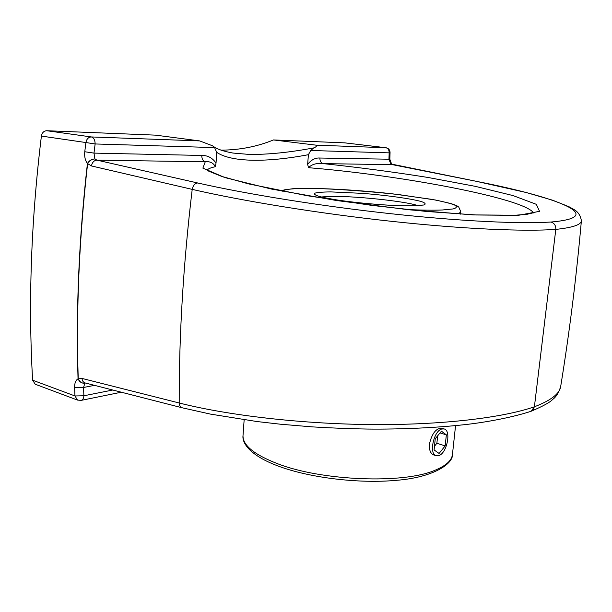<?xml version="1.0" encoding="UTF-8"?>
<svg xmlns="http://www.w3.org/2000/svg" width="612" height="612" viewBox="0 0 612 612"><rect width="100%" height="100%" fill="white"/><g stroke="black" fill="none" stroke-linecap="round" stroke-linejoin="round"><path stroke-width="0.92" d="M530.856 411.348L533.22 409.619L534.307 406.819C502.559 417.797 442.285 425.095 372.134 424.575C301.884 424.009 227.985 415.433 179.201 402.987L82.023 378.438C82.253 380.832 83.278 382.332 85.083 382.936L85.206 382.967M531.017 411.295L530.994 411.302C513.483 417.063 489.042 421.714 469.565 424.093C439.63 427.696 400.661 429.463 367.33 429.05C350.14 428.767 331.773 428.04 312.219 426.878L280.457 424.215L256.856 421.523L210.344 414.087L182.108 407.768L85.175 382.959M531.17 411.233L534.398 406.781L555.803 229.401C572.855 227.588 581.377 224.688 581.377 220.687M82.023 378.438L78.229 378.859C79.744 382.003 81.954 383.449 84.877 383.188L85.336 383.005M531.224 411.218C543.02 406.192 550.15 402.275 552.628 399.46C556.239 396.874 558.94 392.468 560.73 386.218C559.896 393.531 551.121 400.386 534.398 406.781L544.948 319.41M475.822 181.236C556.033 196.835 610.141 216.946 550.938 222.034C519.917 224.03 460.599 221.307 390.647 213.687C321.07 206.106 246.95 194.172 197.668 182.973L96.88 160.13L94.921 158.929C91.892 159.112 89.459 160.642 87.623 163.511C79.162 238.29 76.026 310.07 78.229 378.859L78.038 378.79C79.537 382.018 81.817 383.487 84.877 383.188L83.538 387.473L74.603 387.595L74.962 395.956L32.62 380.197C28.137 302.611 31.059 221.238 41.394 136.078L85.909 142.542L84.762 151.745C84.28 156.534 85.167 160.451 87.424 163.481C78.963 238.244 75.834 310.016 78.038 378.79C75.666 380.327 74.519 383.257 74.603 387.595M84.762 151.745L93.988 153.107L94.921 158.921C91.754 159.043 89.253 160.558 87.424 163.481L91.433 165.944L192.206 189.376C242.78 201.088 319.296 213.504 391.076 221.276C463.23 229.079 524.209 231.673 555.803 229.401C555.933 225.545 554.311 223.089 550.938 222.034M207.047 170.167C208.21 168.744 210.979 167.596 215.355 166.724L216.036 163.014C212.326 157.835 207.575 155.318 201.776 155.456C201.776 158.86 202.939 160.971 205.257 161.798L96.88 160.13C94.026 160.413 92.213 162.356 91.433 165.944M391.68 164.085L390.831 163.802L391.665 164.07M392.858 164.735L476.105 181.267L526.289 192.535L552.552 200.193L568.946 206.703L573.834 209.449C577.965 211.691 580.482 215.432 581.392 220.687M221.047 150.139C239.598 150.047 257.071 146.65 273.48 139.941L316.167 145.174C317.008 146.008 316.197 146.926 313.742 147.913L310.743 150.491L389.156 152.862L388.934 159.541L390.846 163.771L392.453 164.682L323.167 163.611C320.94 162.891 319.847 161.025 319.885 158.034C315.41 157.674 311.332 159.77 307.645 164.33L308.517 167.696C400.447 175.131 523.956 198.212 533.626 212.938M319.885 158.034L389.844 159.219L391.588 164.008M199.688 140.913L91.333 136.943L46.764 130.723L155.57 135.145L199.688 140.913L212.624 145.832L214.575 147.584L216.725 152.357C231.696 162.471 267.551 162.463 308.41 154.691L310.743 150.491M313.742 147.913C289.56 152.442 268.079 154.614 249.291 154.438L232.92 153.046C223.38 151.332 216.747 149.03 213.03 146.138M344.747 142.864L273.48 139.941M308.41 154.691L307.645 164.33M216.036 163.014L216.725 152.357M32.62 380.197L35.213 384.221L77.525 400.087L81.166 400.378C82.773 399.888 83.676 398.358 83.882 395.78L83.538 387.473L94.539 385.361M46.764 130.723C43.857 130.899 42.067 132.682 41.394 136.078M308.517 167.696C311.776 164.284 316.656 162.922 323.167 163.611C358.242 167.328 393.111 171.934 427.765 177.426L475.134 186.308L513.07 195.588L536.319 204.324L539.539 211.339L518.67 215.263L473.252 214.904L408.732 209.771L336.669 200.545L271.414 189.047L224.864 177.587L202.878 168.132L205.257 161.798C210 161.224 213.366 162.869 215.355 166.724M438.865 455.596L436.104 455.711C428.821 454.012 433.602 431.085 441.665 429.027L444.213 428.951C451.48 430.618 446.944 453.171 438.865 455.596M434.482 446.224L436.869 443.287L437.657 435.813M445.176 445.888L439.087 453.454L434.092 449.942L435.262 438.735L441.443 431.192L446.355 434.841L445.176 445.888L436.869 443.287M446.355 434.841L440.036 432.906M433.74 454.953L433.594 454.907C430.466 453.523 429.066 449.935 429.402 444.121C431.927 433.526 436.035 428.216 441.719 428.201M197.668 182.973C194.876 183.363 193.055 185.497 192.206 189.376C183.355 263.619 179.018 334.825 179.201 402.987C179.385 405.572 180.356 407.164 182.108 407.768M476.121 181.267L391.718 164.131M389.844 159.219L390.066 152.541L389.156 152.862C389.186 149.994 388.084 148.28 385.835 147.729L316.167 145.174M390.066 152.541C389.928 149.886 388.566 148.288 385.988 147.737L344.48 142.833M112.746 390.02L83.882 395.78L74.962 395.956L77.525 400.087M201.776 155.456L93.988 153.107L95.135 143.965L85.909 142.542C86.613 139.008 88.426 137.142 91.333 136.943C93.797 137.677 95.059 140.018 95.135 143.965L214.575 147.584M455.558 425.631L452.475 454.242C451.893 460.408 446.01 465.77 434.834 470.322C403.553 484.023 322.157 480.978 277.833 463.812C254.255 454.701 242.65 445.284 243.018 435.545L243.033 435.3M456.131 213.84C459.176 213.251 460.729 212.525 460.775 211.653L458.717 207.017C456.506 205.655 458.12 205.992 450.822 203.521L435.668 200.04L398.137 194.494C365.769 191.066 336.791 189.016 311.187 188.328L292.781 188.741L284.274 189.873L281.222 190.944M321.346 196.972L329.463 196.429C352.795 195.718 405.083 201.111 417.881 205.624M334.588 199.588C358.441 203.513 398.894 206.581 415.8 205.793L423.871 204.982C426.204 204.071 425.309 202.916 421.178 201.501C410.507 198.571 386.654 195.297 362.641 193.369L330.801 191.9C322.623 191.977 317.161 192.443 314.43 193.285C313.596 194.325 316.075 195.626 321.866 197.171L334.588 199.588M282.668 191.227C285.23 186.362 343.584 188.198 393.883 194.012L431.843 199.367C441.941 201.279 449.422 203.108 454.28 204.852C457.332 206.504 456.965 207.858 453.171 208.937L442.637 209.97C433.732 210.36 421.829 210.214 406.934 209.526M560.73 386.218C569.527 332.025 576.412 276.838 581.4 220.664M344.64 142.841L385.988 147.737M121.314 392.216L81.166 400.378M206.229 169.593L208.791 171.199L221.544 176.348L248.617 183.898L307.316 195.741L372.058 205.433L426.549 211.469L476.281 214.973L514.088 215.332L527.085 214.277L535.01 212.395M433.594 454.907L436.104 455.711M441.596 428.163L444.075 428.913M244.15 419.794L243.018 435.545C241.97 442.553 248.969 455.274 278.888 466.313C310.024 477.873 359.045 483.786 396.193 480.344C433.862 477.452 453.461 463.491 452.475 454.242M460.767 211.721L460.515 214.123M422.831 204.982C423.068 204.706 424.124 205.785 406.406 205.846C387.71 205.678 355.014 202.886 334.94 199.619C326.204 198.173 320.42 196.926 317.582 195.871L316.664 195.511"/></g></svg>
